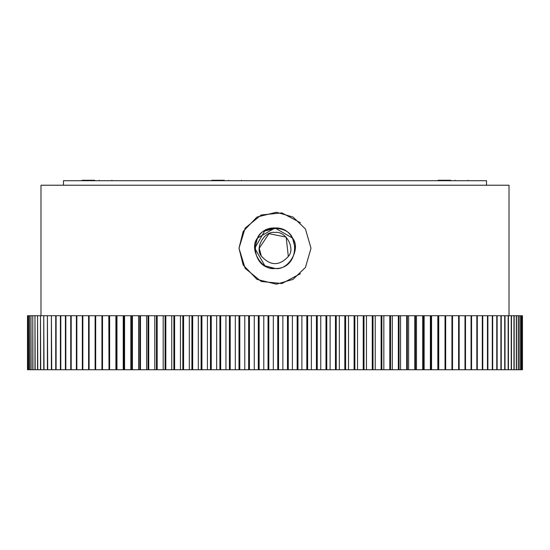 <?xml version="1.0" encoding="UTF-8"?>
<svg xmlns="http://www.w3.org/2000/svg" width="550" height="550" viewBox="0 0 550 550"><rect width="100%" height="100%" fill="white"/><g stroke="black" fill="none" stroke-linecap="round" stroke-linejoin="round"><path stroke-width="0.82" d="M300.438 273.701L281.903 283.546L261.195 281.476L245.128 268.304L238.996 248.222L245.128 228.14L261.195 214.974L281.903 212.898L300.438 222.743M40.989 315.728L40.989 185.219L509.011 185.219L509.011 315.728M275 232.471C285.512 230.581 295.536 247.94 288.64 256.101C279.544 266.145 270.456 266.145 261.36 256.101C254.464 247.94 264.488 230.581 275 232.471M275 227.975C248.889 226.861 248.889 269.589 275 268.476C301.111 269.589 301.111 226.861 275 227.975M275 268.476C261.484 270.909 248.6 248.586 257.462 238.095C262.116 225.177 287.884 225.177 292.538 238.095C301.4 248.586 288.516 270.909 275 268.476M259.249 248.222L268.971 233.674L286.137 237.084L288.351 256.582L286.137 237.084L268.971 233.674L259.249 248.222L261.264 255.929M295.254 248.346L292.538 238.095L275 227.975L257.462 238.095L254.746 248.346M275.124 227.975L264.873 230.684L254.746 248.222L264.873 265.76L275.124 268.476M238.996 248.222L243.155 231.433L257.001 217.044L276.382 212.245L292.999 217.044L305.463 229.034L311.004 248.222L305.463 267.41L292.999 279.4L276.382 284.199L257.001 279.4L243.155 265.011L238.996 248.222M272.25 228.161L270.05 228.587M269.988 228.601L268.496 229.048M267.946 229.24L265.093 230.56M264.076 231.172L276.856 228.058M27.507 315.728L27.5 369.731M27.844 315.728L28.476 315.728L28.476 369.731L27.844 369.731L27.796 315.728M28.552 315.728L29.542 315.728L29.542 369.731L28.552 369.731L28.476 315.728M29.645 315.728L30.979 315.728L30.979 369.731L29.645 369.731L29.542 315.728M31.116 315.728L32.794 315.728L32.794 369.731L31.116 369.731L30.979 315.728M32.959 315.728L34.98 315.728L34.98 369.731L32.959 369.731L32.794 315.728M35.179 315.728L37.538 315.728L37.538 369.731L35.179 369.731L34.98 315.728M37.764 315.728L40.466 315.728L40.466 369.731L37.764 369.731L37.538 315.728M40.721 315.728L43.752 315.728L43.752 369.731L40.721 369.731L40.466 315.728M44.034 315.728L47.396 315.728L47.396 369.731L44.034 369.731L43.752 315.728M47.713 315.728L51.391 315.728L51.391 369.731L47.713 369.731L47.396 315.728M51.734 315.728L55.729 315.728L55.729 369.731L51.734 369.731L51.391 315.728M56.1 315.728L60.404 315.728L60.404 369.731L56.1 369.731L56.1 315.728L55.729 315.728M60.802 315.728L65.409 315.728L65.409 369.731L60.802 369.731L60.802 315.728L60.404 315.728M65.835 315.728L70.744 315.728L70.744 369.731L65.835 369.731L65.835 315.728L65.409 315.728M71.198 315.728L76.388 315.728L76.388 369.731L71.198 369.731L71.198 315.728L70.744 315.728M76.862 315.728L82.342 315.728L82.342 369.731L76.862 369.731L76.862 315.728L76.388 315.728M89.127 369.731L82.844 369.731L82.844 315.728L89.127 315.728M89.114 315.728L88.591 315.728L88.591 369.731L89.114 369.731L89.114 315.728L95.418 315.728M95.418 369.731L89.114 369.731M95.672 315.728L95.123 315.728L95.123 369.731L95.672 369.731L95.672 315.728L101.984 315.728M101.984 369.731L95.672 369.731M102.513 315.728L101.936 315.728L101.936 369.731L102.513 369.731L102.513 315.728L109.017 315.728L109.017 369.731L108.817 315.728M108.817 369.731L102.513 369.731M115.906 369.731L109.615 369.731L109.615 315.728L116.359 315.728L116.359 369.731L115.906 369.731L115.906 315.728M123.241 369.731L116.971 369.731L116.971 315.728L123.936 315.728L123.936 369.731L123.241 369.731L123.241 315.728M130.811 369.731L124.568 369.731L124.568 315.728L131.752 315.728L131.752 369.731L130.811 369.731L130.811 315.728M138.6 369.731L132.406 369.731L132.406 315.728L139.789 315.728L139.789 369.731L138.6 369.731L138.6 315.728M146.603 369.731L140.456 369.731L140.456 315.728L148.032 315.728L148.032 369.731L146.603 369.731L146.603 315.728M154.797 369.731L148.72 369.731L148.72 315.728L156.468 315.728L156.468 369.731L154.797 369.731L154.797 315.728M163.185 369.731L157.169 369.731L157.169 315.728L165.089 315.728L165.089 369.731L163.185 369.731L163.185 315.728M171.744 369.731L165.811 369.731L165.811 315.728L173.882 315.728L173.882 369.731L171.744 369.731L171.744 315.728M180.455 369.731L174.611 369.731L174.611 315.728L182.834 315.728L182.834 369.731L180.455 369.731L180.455 315.728M189.317 369.731L183.576 369.731L183.576 315.728L191.923 315.728L191.923 369.731L189.317 369.731L189.317 315.728M198.316 369.731L192.672 369.731L192.672 315.728L201.135 315.728L201.135 369.731L198.316 369.731L198.316 315.728M207.426 369.731L201.898 369.731L201.898 315.728L210.471 315.728L210.471 369.731L207.426 369.731L207.426 315.728M216.645 369.731L211.241 369.731L211.241 315.728L219.904 315.728L219.904 369.731L216.645 369.731L216.645 315.728M225.947 369.731L220.681 369.731L220.681 315.728L229.419 315.728L229.419 369.731L225.947 369.731L225.947 315.728M235.331 369.731L230.202 369.731L230.202 315.728L239.002 315.728L239.002 369.731L235.331 369.731L235.331 315.728M244.778 369.731L239.793 369.731L239.793 315.728L248.648 315.728L248.648 369.731L244.778 369.731L244.778 315.728M254.265 369.731L249.439 369.731L249.439 315.728L258.328 315.728L258.328 369.731L254.265 369.731L254.265 315.728M263.787 369.731L259.126 369.731L259.126 315.728L268.036 315.728L268.036 369.731L263.787 369.731L263.787 315.728M273.322 369.731L268.833 369.731L268.833 315.728L277.757 315.728L277.757 369.731L273.322 369.731L273.322 315.728M282.865 369.731L278.554 369.731L278.554 315.728L287.471 315.728L287.471 369.731L282.865 369.731L282.865 315.728M292.394 369.731L288.269 369.731L288.269 315.728L297.165 315.728L297.165 369.731L292.394 369.731L292.394 315.728M301.902 369.731L297.962 369.731L297.962 315.728L306.824 315.728L306.824 369.731L301.902 369.731L301.902 315.728M311.362 369.731L307.622 369.731L307.622 315.728L316.436 315.728L316.436 369.731L311.362 369.731L311.362 315.728M320.767 369.731L317.226 369.731L317.226 315.728L325.985 315.728L325.985 369.731L320.767 369.731L320.767 315.728M330.103 369.731L326.769 369.731L326.769 315.728L335.459 315.728L335.459 369.731L330.103 369.731L330.103 315.728M339.35 369.731L336.229 369.731L336.229 315.728L344.829 315.728L344.829 369.731L339.35 369.731L339.35 315.728M348.501 369.731L345.599 369.731L345.599 315.728L354.104 315.728L354.104 369.731L348.501 369.731L348.501 315.728M357.541 369.731L354.86 369.731L354.86 315.728L363.248 315.728L363.248 369.731L357.541 369.731L357.541 315.728M366.451 369.731L363.997 369.731L363.997 315.728L372.261 315.728L372.261 369.731L366.451 369.731L366.451 315.728M375.217 369.731L372.996 369.731L372.996 315.728L381.123 315.728L381.123 369.731L375.217 369.731L375.217 315.728M383.831 369.731L381.844 369.731L381.844 315.728L389.819 315.728L389.819 369.731L383.831 369.731L383.831 315.728M392.281 369.731L390.527 369.731L390.527 315.728L398.337 315.728L398.337 369.731L392.281 369.731L392.281 315.728M400.544 369.731L399.032 369.731L399.032 315.728L406.67 315.728L406.67 369.731L400.544 369.731L400.544 315.728M408.616 369.731L407.344 369.731L407.344 315.728L414.796 315.728L414.796 369.731L408.616 369.731L408.616 315.728M416.481 369.731L415.456 369.731L415.456 315.728L422.703 315.728L422.703 369.731L416.481 369.731L416.481 315.728M424.132 369.731L423.349 369.731L423.349 315.728L430.389 315.728L430.389 369.731L424.132 369.731L424.132 315.728M431.551 369.731L431.007 369.731L431.007 315.728L437.834 315.728L437.834 369.731L431.551 369.731L431.551 315.728M438.728 369.731L438.433 315.728L445.026 315.728L445.026 369.731L438.728 369.731L438.728 315.728M445.651 369.731L445.603 315.728L451.956 315.728L451.956 369.731L445.651 369.731L445.651 315.728M451.956 369.731L452.513 369.731L452.513 315.728L451.956 315.728M452.313 315.728L458.618 315.728L458.618 369.731L452.313 369.731M458.618 369.731L459.147 369.731L459.147 315.728L458.618 315.728M458.7 315.728L464.991 315.728L464.991 369.731L458.7 369.731M465.499 369.731L465.499 315.728L471.068 315.728L471.068 369.731L464.991 369.731M471.556 369.731L471.556 315.728L476.85 315.728L476.85 369.731L471.068 369.731M477.311 369.731L477.311 315.728L482.322 315.728L482.322 369.731L476.85 369.731M482.756 369.731L482.756 315.728L487.465 315.728L487.465 369.731L482.322 369.731M487.877 369.731L487.877 315.728L492.291 315.728L492.291 369.731L487.465 369.731M492.669 369.731L492.669 315.728L496.774 315.728L496.774 369.731L492.291 369.731M497.131 369.731L497.131 315.728L500.919 315.728L500.919 369.731L496.774 369.731M501.243 369.731L501.243 315.728L504.714 315.728L504.714 369.731L500.919 369.731M505.01 369.731L505.01 315.728L508.159 315.728L508.159 369.731L504.714 369.731M508.42 369.731L508.42 315.728L511.239 315.728L511.239 369.731L508.159 369.731M511.473 369.731L511.473 315.728L513.954 315.728L513.954 369.731L511.239 369.731M514.161 369.731L514.161 315.728L516.306 315.728L516.306 369.731L513.954 369.731M516.484 369.731L516.484 315.728L518.279 315.728L518.279 369.731L516.306 369.731M518.43 369.731L518.43 315.728L519.881 315.728L519.881 369.731L518.279 369.731M519.998 369.731L519.998 315.728L521.111 315.728L521.111 369.731L519.881 369.731M521.194 369.731L521.194 315.728L521.95 315.728L521.95 369.731L521.111 369.731M522.005 369.731L522.005 315.728L522.418 315.728L522.418 369.731L521.95 369.731M522.438 369.731L522.438 315.728L522.418 369.731M445.603 369.731L445.026 369.731M438.433 369.731L437.834 369.731M431.007 369.731L430.389 369.731M423.349 369.731L422.703 369.731M415.456 369.731L414.796 369.731M407.344 369.731L406.67 369.731M399.032 369.731L398.337 369.731M390.527 369.731L389.819 369.731M381.844 369.731L381.123 369.731M372.996 369.731L372.261 369.731M363.997 369.731L363.248 369.731M354.86 369.731L354.104 369.731M345.599 369.731L344.829 369.731M336.229 369.731L335.459 369.731M326.769 369.731L325.985 369.731M317.226 369.731L316.436 369.731M307.622 369.731L306.824 369.731M297.962 369.731L297.165 369.731M288.269 369.731L287.471 369.731M278.554 369.731L277.757 369.731M268.833 369.731L268.036 369.731M259.126 369.731L258.328 369.731M249.439 369.731L248.648 369.731M239.793 369.731L239.002 369.731M230.202 369.731L229.419 369.731M220.681 369.731L219.904 369.731M211.241 369.731L210.471 369.731M201.898 369.731L201.135 369.731M192.672 369.731L191.923 369.731M183.576 369.731L182.834 369.731M174.611 369.731L173.882 369.731M165.811 369.731L165.089 369.731M157.169 369.731L156.468 369.731M148.72 369.731L148.032 369.731M140.456 369.731L139.789 369.731M132.406 369.731L131.752 369.731M124.568 369.731L123.936 369.731M116.971 369.731L116.359 369.731M109.615 369.731L109.017 369.731M82.844 369.731L82.342 369.731M76.862 369.731L76.388 369.731M71.198 369.731L70.744 369.731M65.835 369.731L65.409 369.731M60.802 369.731L60.404 369.731M56.1 369.731L55.729 369.731M51.734 369.731L51.391 369.731M497.131 315.728L496.774 315.728M492.669 315.728L492.291 315.728M487.877 315.728L487.465 315.728M482.756 315.728L482.322 315.728M477.311 315.728L476.85 315.728M471.556 315.728L471.068 315.728M465.499 315.728L464.991 315.728M445.603 315.728L445.026 315.728M438.433 315.728L437.834 315.728M431.007 315.728L430.389 315.728M423.349 315.728L422.703 315.728M415.456 315.728L414.796 315.728M407.344 315.728L406.67 315.728M399.032 315.728L398.337 315.728M390.527 315.728L389.819 315.728M381.844 315.728L381.123 315.728M372.996 315.728L372.261 315.728M363.997 315.728L363.248 315.728M354.86 315.728L354.104 315.728M345.599 315.728L344.829 315.728M336.229 315.728L335.459 315.728M326.769 315.728L325.985 315.728M317.226 315.728L316.436 315.728M307.622 315.728L306.824 315.728M297.962 315.728L297.165 315.728M288.269 315.728L287.471 315.728M278.554 315.728L277.757 315.728M268.833 315.728L268.036 315.728M259.126 315.728L258.328 315.728M249.439 315.728L248.648 315.728M239.793 315.728L239.002 315.728M230.202 315.728L229.419 315.728M220.681 315.728L219.904 315.728M211.241 315.728L210.471 315.728M201.898 315.728L201.135 315.728M192.672 315.728L191.923 315.728M183.576 315.728L182.834 315.728M174.611 315.728L173.882 315.728M165.811 315.728L165.089 315.728M157.169 315.728L156.468 315.728M148.72 315.728L148.032 315.728M140.456 315.728L139.789 315.728M132.406 315.728L131.752 315.728M124.568 315.728L123.936 315.728M116.971 315.728L116.359 315.728M109.615 315.728L109.017 315.728M82.844 315.728L82.342 315.728M486.516 185.219L486.516 180.716L63.484 180.716L63.484 185.219M455.235 180.269C471.687 180.269 471.687 180.269 455.235 180.269L455.235 180.716M450.739 180.716L450.739 180.269L438.061 180.269L438.02 180.716M228.862 180.269C245.314 180.269 245.314 180.269 228.862 180.269L228.862 180.716M224.359 180.716L224.359 180.269L211.688 180.269L211.647 180.716M99.261 180.269C115.713 180.269 115.713 180.269 99.261 180.269L99.261 180.716M94.765 180.716L94.765 180.269L82.088 180.269L82.053 180.716M467.947 180.716L467.913 180.269M241.574 180.716L241.532 180.269M111.98 180.716L111.939 180.269"/></g></svg>
